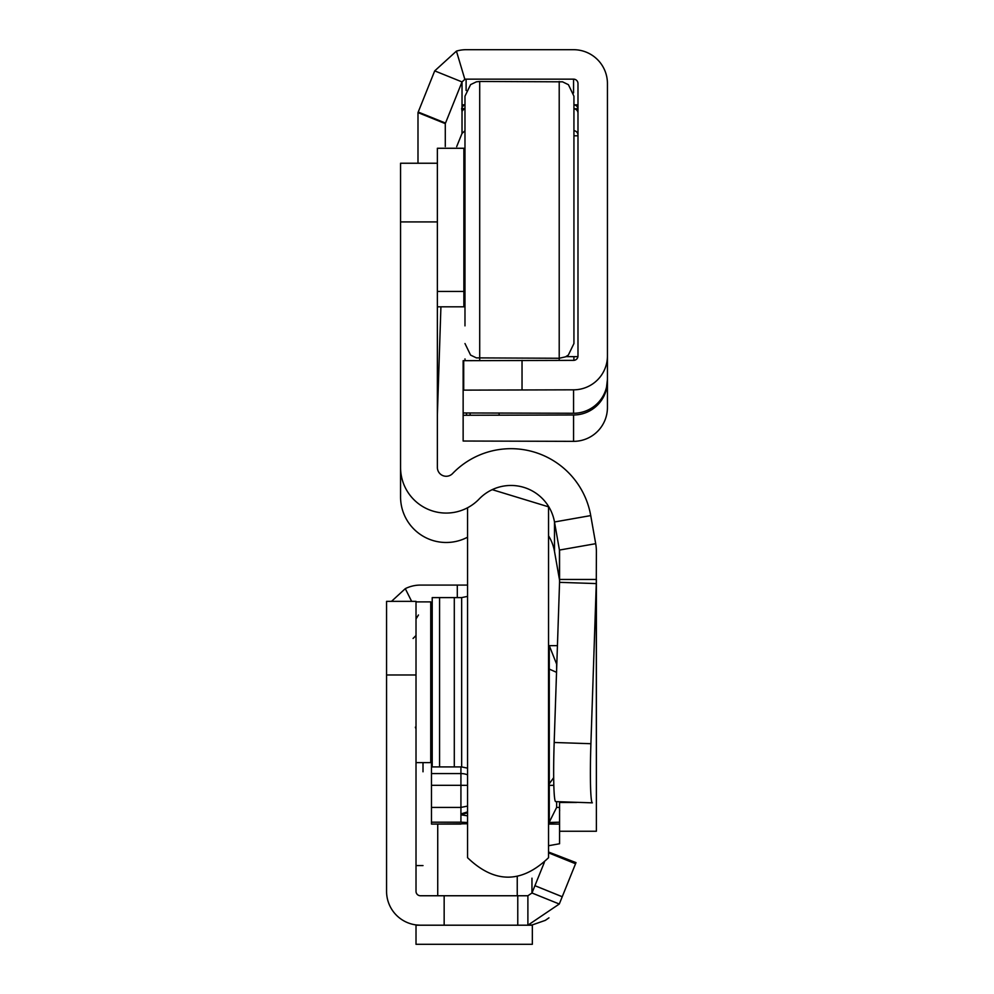 <?xml version="1.0" encoding="UTF-8"?>
<svg xmlns="http://www.w3.org/2000/svg" width="994" height="994" viewBox="0 0 994 994"><rect width="100%" height="100%" fill="white"/><g stroke="black" fill="none" stroke-linecap="round" stroke-linejoin="round"><path stroke-width="1.49" d="M544.339 862.394L531.976 892.997L527.889 895.756L420.437 895.756A4.423 4.423 0 0 1 416.014 891.332L416.014 601.358L386.567 601.358L386.567 891.332A33.871 33.871 0 0 0 420.437 925.203L416.014 924.917M548.539 852.02L576.011 862.618L559.287 904.018L527.889 925.203A33.871 33.871 0 0 0 532.337 924.905L545.358 920.345M545.408 920.307L548.961 917.835M527.889 895.756L527.889 925.203L420.437 925.203M559.287 904.018L531.976 892.997A4.423 4.423 0 0 1 531.964 893.022L531.964 878.174M517.775 895.756L517.775 925.203L517.775 895.756M391.499 601.358L405.291 588.659A33.871 33.871 0 0 1 420.437 585.081L467.553 585.081M430.737 614.528L432.216 614.528M416.014 618.939L418.462 614.988M532.337 924.905L527.889 925.203M416.014 925.203L416.014 944.3L532.337 944.3L532.337 925.203L416.014 925.203M467.553 507.785L467.553 857.698C494.54 883.641 521.539 883.641 548.539 857.698L548.539 506.828L492.229 489.657M439.572 766.921L439.572 597.605L432.216 597.605L432.216 766.921L461.663 766.921L461.663 597.605L467.553 596.375M439.572 597.605L454.295 597.605L454.295 766.921M467.553 542.389L467.553 682.257M416.014 601.892L430.737 601.892L430.737 762.622L416.014 762.622M440.889 307.767L437.372 415.02M555.621 801.611A58.894 3.429 -88.1 0 1 554.18 742.481L590.908 743.711A58.894 3.429 91.9 0 0 592.349 802.841L555.621 801.611L592.349 802.841M548.539 535.791A44.171 44.171 180 0 1 554.49 551.384L554.49 521.974L590.734 515.588L595.692 543.681A45.649 45.637 180 0 1 596.388 551.608L596.276 583.577L559.56 582.347L554.18 742.481M576.607 802.481L559.572 802.481L559.572 831.245L596.388 831.245L596.276 583.577L590.908 743.711M596.388 802.481L596.388 579.452L559.572 579.452L559.56 582.347M596.388 581.018L596.388 579.452L596.388 581.018M437.372 291.441L463.875 291.441L463.875 148.268L437.372 148.268L437.372 221.923L400.557 221.923L400.557 467.441A45.649 45.637 180 0 0 479.12 499.05A44.171 44.171 -0 0 1 554.49 521.974L559.436 550.067A8.834 8.834 180 0 1 559.572 551.608L559.572 579.452M554.49 551.384L559.436 579.49L559.436 550.067L595.692 543.681M400.557 221.923L400.557 163.24L437.372 163.24L400.557 163.24M437.372 221.923L437.372 467.441A8.834 8.834 180 0 0 452.581 473.554A80.986 80.974 -0 0 1 590.734 515.588M467.553 537.195A45.649 45.637 -0 0 1 400.557 496.851L400.557 467.441M559.572 580.757A8.834 8.834 -0 0 0 559.436 579.49M467.553 811.899L460.93 813.937M467.553 823.765L431.483 824.088L431.483 773.568L460.93 773.568A14.724 11.804 0 0 1 467.553 774.823M467.553 806.097L460.93 807.414L460.93 822.187L431.483 822.187M467.553 822.51L460.93 822.187M548.539 645.976L549.272 645.963M548.539 845.732L559.572 843.744L559.572 824.088L548.539 823.777M549.272 824.088L559.572 824.088L559.572 822.187L548.539 822.498M431.483 773.568L431.483 723.744M549.272 645.64L557.435 645.64L549.272 645.64L556.628 664.116L556.628 669.409M556.628 801.686L556.628 807.414L559.572 807.414M549.272 822.187L556.628 807.414M549.272 646.759L549.272 822.038M460.93 824.088L431.483 824.088M479.704 360.474L479.704 81.458L476.374 81.831L470.584 84.614L464.981 96.182L464.981 325.87M479.704 81.458L562.529 81.831L568.419 84.689L573.936 96.182L573.936 343.539L568.319 355.094L565.474 356.858L559.212 358.262L559.212 360.375M463.875 291.441L463.875 306.811L437.372 306.811L437.385 412.137M573.861 360.362L573.936 356.647M423.009 771.791L423.009 763.243M607.433 379.41L606.526 387.188A33.871 33.858 180 0 1 573.563 413.268L463.142 412.957L463.142 441.025L573.563 441.348A33.871 33.858 -0 0 0 607.433 407.478L607.433 83.558A33.871 33.858 -0 0 0 573.563 49.7L466.111 49.7A33.871 33.858 -0 0 0 456.432 51.116L434.713 70.885L417.989 112.595L445.287 123.629L462.024 81.918L434.713 70.885M461.663 108.768L464.981 108.768L461.663 108.483L462.024 111.527A4.423 4.411 180 0 1 464.981 108.918M573.936 108.768L577.949 108.768L573.936 108.768A4.423 4.411 180 0 1 577.986 113.179M464.981 104.979A4.423 4.411 -0 0 0 462.024 107.588L461.663 108.483M445.287 146.565L445.287 123.629M456.668 146.652L462.024 133.42L464.857 130.86A4.423 4.411 -0 0 1 464.981 130.823M463.142 412.957L463.142 360.685L573.563 360.375A4.423 4.411 -0 0 0 577.986 355.951L577.986 83.558A4.423 4.411 -0 0 0 573.563 79.147L466.111 79.147A4.423 4.411 -0 0 0 464.857 79.334L462.024 81.918L462.024 107.588M577.986 109.253A4.423 4.411 -0 0 0 573.936 104.842M577.986 135.085A4.423 4.411 -0 0 0 573.936 130.686M417.989 163.24L417.989 112.595M464.857 79.334L456.432 51.116M463.142 390.133L573.563 389.822A33.871 33.858 -0 0 0 607.433 355.951M463.142 415.281L573.563 414.983A33.871 33.858 -0 0 0 606.526 388.902L607.384 381.112M562.231 896.725L534.921 885.691L562.219 896.75M548.539 852.84L575.551 863.761M444.156 895.756L444.156 925.203M457.302 597.605L457.302 585.081M416.014 674.976L386.567 674.976M411.64 601.358L405.291 588.659M431.483 785.322L460.93 785.322L460.93 766.921M549.272 785.372L553.807 785.335M549.272 783.794L553.67 777.668M549.272 669.099L556.528 672.317M549.272 707.691A14.724 0.82 0 0 1 548.539 707.952M431.483 807.414L460.93 807.414L460.93 785.322L467.553 785.335M559.212 81.458L559.212 358.262L476.374 357.877L470.584 355.094L464.981 343.539M437.733 895.756L437.733 824.088M517.24 895.756L517.24 876.522M462.024 111.527L462.024 133.42M466.111 79.147L466.111 90.491M573.563 79.147L573.563 92.902M418.201 112.036L445.511 123.07M463.713 390.108L463.713 360.66M522.036 389.822L522.036 360.375M573.563 413.268L573.563 389.822M466.509 415.243L466.509 412.995M470.125 415.119L470.125 413.119M499.125 414.983L499.125 413.268M573.563 441.348L573.563 414.983M532.337 944.3L416.014 944.3M416.014 865.575L423.009 865.575M461.663 766.921L467.553 768.151M454.295 597.605L461.663 597.605M415.368 727.173L416.014 729.012M432.216 723.147L430.737 725.695M432.216 641.379L430.737 638.831M413.069 638.459L416.014 635.514M559.572 831.245L596.388 831.245M467.553 815.85L460.93 814.794L467.553 812.806M464.981 253.632L463.875 255.93M464.981 186.077L463.875 183.778M464.981 269.001L463.875 271.3M465.08 360.623L464.981 358.909M559.672 810.445L559.572 811.179M432.216 634.831L430.737 635.526M462.024 104.83L464.981 104.83M573.936 104.83L577.986 104.83M577.986 135.793L573.936 135.793M577.924 356.647L565.909 356.647"/></g></svg>
